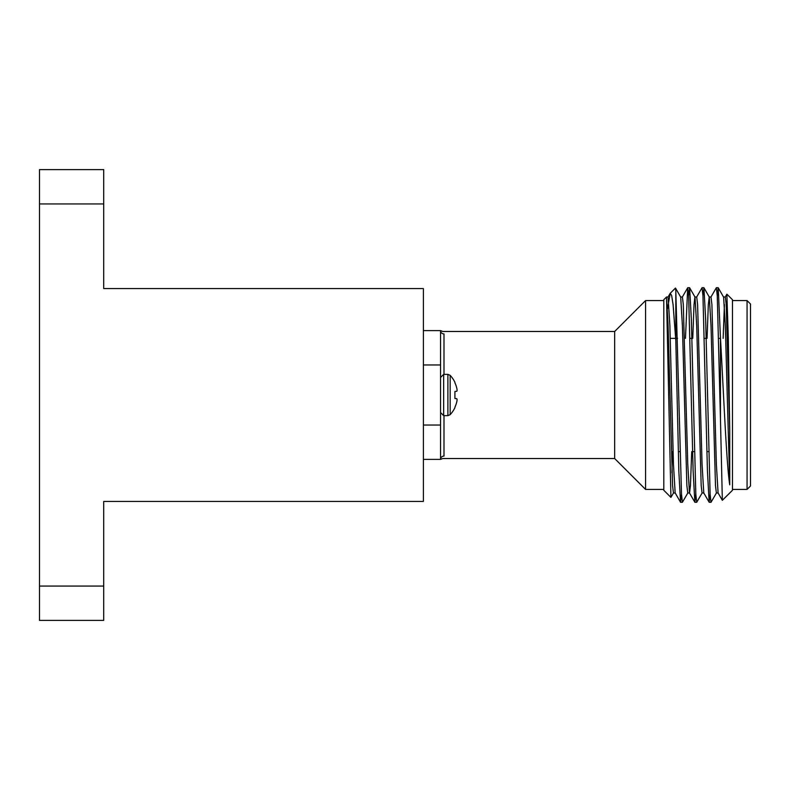 <?xml version="1.0" encoding="UTF-8"?>
<svg xmlns="http://www.w3.org/2000/svg" width="790" height="790" viewBox="0 0 790 790"><rect width="100%" height="100%" fill="white"/><g stroke="black" fill="none" stroke-linecap="round" stroke-linejoin="round"><path stroke-width="1.19" d="M103.707 586.062L103.707 501.433L423.391 501.433L423.391 288.567L103.707 288.567L103.707 203.939L39.5 203.939L39.5 586.062L103.707 586.062L103.707 620.397L39.5 620.397L39.5 586.062M39.5 203.939L39.5 169.603L103.707 169.603L103.707 203.939M443.99 415.649L443.99 456.077C442.716 459.346 442.716 459.346 443.99 456.077C442.716 459.346 442.716 459.346 443.99 456.077A3.437 3.298 0 0 0 440.553 459.375L423.391 459.375M423.391 330.625L440.553 330.625L442.815 331.474L614.669 331.474L645.568 300.575L645.568 489.425L663.798 489.425M443.99 374.351L443.99 333.923C442.716 330.654 442.716 330.654 443.99 333.923A3.437 3.298 0 0 1 440.553 330.625L440.553 459.375L442.815 458.526L614.669 458.526L614.669 331.474M726.869 294.236L728.321 338.416L729.743 430.846L729.743 484.843C726.474 464.974 723.462 389.411 720.45 337.834L720.45 418.779L717.271 295.875L716.372 287.708L710.921 297.07M710.111 494.125L709.144 502.223L707.435 470.87L702.962 295.885L702.063 287.708L696.622 297.07M695.812 494.125L694.835 502.223L693.126 470.87L688.653 295.875L687.685 287.777L685.463 338.347M681.503 494.125L680.536 502.223L678.817 470.87L675.815 340.678L675.815 291.164L675.45 288.074L670.236 293.288L671.648 295.48L673.08 304.584L675.815 340.678M720.45 337.834L718.238 287.777L717.271 295.875M716.461 492.93L711.01 502.292L710.111 494.115L705.648 319.13L703.93 287.777L702.962 295.875M702.152 492.93L696.701 502.292L695.812 494.115L691.339 319.13L689.631 287.777L688.653 295.875M687.843 492.93L682.402 502.292L681.503 494.125L675.815 291.164M726.938 294.196L732.468 299.726L732.468 490.274L722.346 500.327L720.45 418.779M673.544 492.93L670.917 497.394L663.798 490.274L663.798 299.726L666.523 297L668.093 297L669.881 325.707L673.455 464.293L675.164 492.93L680.536 502.223M667.441 308.9L670.236 293.288M672.349 451.653L671.964 472.835M670.917 497.394L666.523 297.494L668.093 325.707L672.567 485.544L673.455 493L675.243 493M747.063 300.575L750.5 304.012L750.5 485.988L747.063 489.425L747.063 300.575L732.468 300.575M670.256 338.347L675.677 338.347M675.815 338.347L677.543 338.347M690.065 338.347L691.852 338.347M704.374 338.347L706.161 338.347M718.673 338.347L720.45 338.347M663.798 300.575L645.568 300.575M729.743 430.846L726.207 304.456L725.319 297L723.521 297L718.238 287.777M724.42 304.456L723.146 338.347M722.346 500.327L718.08 492.93L716.372 464.293L711.899 304.456L711.01 297L709.223 297L708.324 304.456L707.06 338.347M709.144 502.223L703.771 492.93L702.063 464.293L697.6 304.456L696.701 297L694.914 297L694.025 304.456L692.751 338.347M691.714 451.653L690.44 485.544L689.552 493L687.764 493L686.865 485.544L682.402 325.707L680.694 297.07L675.499 288.093M694.835 502.223L689.463 492.93L687.764 464.293L683.291 304.456L682.402 297L680.605 297M729.743 484.843L725.319 325.707L723.61 297.07M718.159 493L716.372 493L715.483 485.544L711.01 325.707L709.302 297.07L703.93 287.777M703.86 493L702.063 493L701.174 485.544L696.701 325.707L695.002 297.07L689.631 287.777M423.391 425.04L440.553 425.04M440.553 364.96L423.391 364.96M440.553 377.462L443.664 374.351L443.664 415.649L440.553 412.538M456.847 398.753A28.756 10.961 5.4 0 1 457.084 399.483L457.084 399.483A28.756 10.961 5.4 0 0 456.847 398.753L454.912 398.525L454.912 391.475L456.847 391.248A28.756 10.961 174.6 0 0 457.084 390.517L457.084 390.102A28.756 26.465 167.1 0 0 456.847 388.394L456.778 388.107A28.944 28.835 90 0 0 454.912 382.765L454.912 382.271A28.973 28.973 0 0 0 450.172 375.349L447.891 374.351L443.664 374.351M456.847 401.606A28.756 26.465 12.9 0 0 457.084 399.898A28.756 26.465 12.9 0 1 456.847 401.606L456.778 401.893A28.944 28.835 90 0 1 454.912 407.235A28.944 28.835 90 0 0 456.778 401.893M454.912 407.235L454.912 407.729A28.973 28.973 0 0 1 450.172 414.651L450.172 375.349M454.912 398.525L456.778 398.693L454.912 398.525M457.084 390.102L457.084 390.517A28.756 10.961 174.6 0 1 456.847 391.248M454.912 382.765A28.944 28.835 90 0 1 456.778 388.107M447.891 374.351L447.891 415.649L443.664 415.649M718.159 287.708L716.372 287.708M703.86 287.708L702.063 287.708M689.552 287.708L687.764 287.708M711.01 502.292L709.223 502.292M696.701 502.292L694.914 502.292M682.392 502.292L680.615 502.292M747.063 489.425L732.468 489.425M678.304 451.653L680.091 451.653M692.613 451.653L694.4 451.653M706.922 451.653L708.709 451.653M687.685 287.777L682.313 297.07M670.038 293.554L668.004 297.07M725.23 297.07L726.879 294.216M614.669 458.526L645.568 489.425M447.891 415.649L450.172 414.651"/></g></svg>
